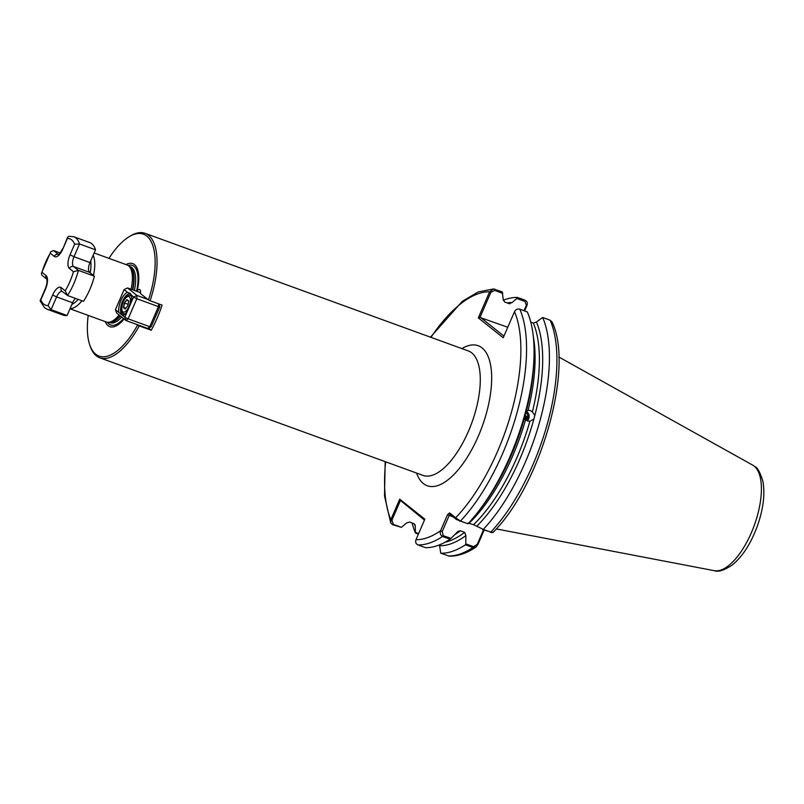 <?xml version="1.0" encoding="UTF-8"?>
<svg xmlns="http://www.w3.org/2000/svg" width="804" height="804" viewBox="0 0 804 804"><rect width="100%" height="100%" fill="white"/><g stroke="black" fill="none" stroke-linecap="round" stroke-linejoin="round"><path stroke-width="1.21" d="M524.771 419.577L525.695 418.572L526.318 418.884L526.901 416.181L526.067 416.733L525.243 415.055M525.876 412.683A4.141 3.678 -96.7 0 1 525.977 420.03M450.954 538.449L450.079 539.203L442.572 536.469C440.421 535.142 439.748 533.233 440.572 530.771L447.537 514.671L449.577 512.912L455.647 517.756A130.389 54.863 -70 0 0 514.51 311.65C515.756 309.46 517.525 308.635 519.806 309.178L527.303 311.902A134.529 56.602 110 0 1 533.876 360.011L533.685 364.152A127.896 53.818 110 0 1 526.017 412.231L528.087 410.331L530.379 410.542L532.389 411.899L534.841 415.447L533.876 419.095L529.906 421.216L527.595 421.015L525.605 419.648L525.052 415.879A127.896 53.818 110 0 1 481.596 507.294L479.094 510.58A134.529 56.602 110 0 1 467.928 523.806L456.28 519.444L450.21 514.6L449.185 515.475L442.22 531.575L443.195 535.625L450.954 538.449L458.069 531.313L460.35 530.801L464.652 532.369L465.878 535.585L465.777 543.846L473.536 546.67L477.274 544.328L483.526 529.876M529.635 421.256L529.906 421.216A125.906 52.974 -70 0 1 473.556 524.69L467.898 523.022M526.308 411.397A5.517 4.894 -96.7 0 1 527.173 420.844M136.871 291.349L137.243 290.706A5.517 2.322 -70 0 1 139.544 289.52A5.517 2.322 -70 0 1 139.836 289.681A5.517 2.322 -70 0 1 140.388 293.5L148.459 299.942A64.853 27.286 -70 0 0 129.002 236.818A64.853 27.286 -70 0 0 108.972 258.365M95.706 354.172A64.853 27.286 -70 0 0 137.584 325.057L139.253 325.881A66.23 27.869 110 0 1 99.786 357.8A66.23 27.869 110 0 1 96.339 355.85A66.23 27.869 110 0 1 90.219 346.283L89.716 344.795A64.853 27.286 -70 0 0 95.706 354.172M94.138 252.969L126.921 264.898A30.351 12.774 110 0 1 128.338 265.662A30.351 12.774 110 0 1 128.509 265.792A30.351 12.774 110 0 1 131.062 289.239M129.002 236.818L130.348 236.004A66.23 27.869 110 0 1 145.072 233.321A66.23 27.869 110 0 1 148.519 235.27A66.23 27.869 110 0 1 150.117 300.756L148.459 299.942M125.987 264.556A33.537 14.11 110 0 1 134.459 264.606A33.537 14.11 110 0 1 137.243 290.706M424.472 520.087L400.462 500.43L391.9 520.198L393.387 524.419L401.417 527.334L406.422 523.082L409.497 522.017L413.799 523.585L415.075 524.811L415.246 526.298A127.896 53.818 110 0 1 414.251 523.806M514.51 311.65L503.224 337.75L478.32 317.881L489.616 291.792L493.656 288.948L502.198 291.882L503.234 299.359L504.681 302.073L509.726 303.771M506.992 302.907A127.896 53.818 110 0 1 512.058 302.565L508.982 303.631M534.841 415.447A127.896 53.818 110 0 0 536.429 322.002L533.353 323.067L530.781 322.133M148.529 328.072L151.252 330.243A66.23 27.869 -70 0 0 162.117 305.118L150.117 300.756M124.107 319.007A33.537 14.11 110 0 1 105.234 321.61M88.209 315.419A64.853 27.286 -70 0 0 89.716 344.795M136.901 324.514L137.584 325.057M484.149 530.107L477.978 544.378L475.998 547.052L472.923 547.514L465.426 544.79A134.529 56.602 110 0 1 440.763 553.212L449.325 556.147C457.888 556.318 466.782 553.283 475.998 547.052M523.977 310.696L526.329 305.259L524.992 301.47L516.831 298.505L517.545 297.46L525.042 300.193C527.112 301.239 527.766 302.977 527.012 305.399L524.62 310.927M456.28 519.444L455.647 517.756L460.431 521.072L467.928 523.806M533.876 360.011A134.529 56.602 110 0 1 479.094 510.58M542.66 317.49A134.529 56.602 110 0 1 483.274 529.384L490.772 532.117L493.153 532.288C540.79 484.902 574.408 367.227 552.046 321.992L550.157 320.223L542.66 317.49L536.429 322.002M533.876 419.095A127.896 53.818 110 0 1 476.722 526.228L483.274 529.384M528.349 410.291L528.087 410.331A125.906 52.974 110 0 0 533.273 336.193M526.017 412.231L525.052 415.879M473.556 524.69L476.722 526.228M450.079 539.203A134.529 56.602 110 0 1 425.416 547.635L417.909 544.901C415.849 543.846 415.206 542.107 415.98 539.695A130.389 54.863 -70 0 0 440.572 530.771L442.22 531.575M516.831 298.505L512.058 302.565M418.402 534.117L415.487 533.052A134.529 56.602 110 0 1 412.07 522.952M503.234 300.274A134.529 56.602 110 0 1 517.545 297.46M415.487 533.052L415.246 526.298M401.417 527.334L392.633 524.741L390.744 522.942L390.855 519.645L399.719 499.163L424.844 519.213L415.98 539.695M465.426 544.79L465.777 543.846M465.878 535.585A127.896 53.818 110 0 1 439.607 545.735L440.763 553.212M151.252 330.243L139.253 325.881M119.133 315.027A30.351 12.774 110 0 1 107.736 322.273A30.351 12.774 110 0 1 106.168 321.952L69.988 308.786M415.698 532.529L418.623 533.595M502.801 293.39L494.641 290.425L490.832 292.344L479.978 317.429L507.756 327.258M480.3 317.268L503.927 336.112M491.334 532.198L482.43 529.484M453.084 516.892L447.537 514.671M527.012 305.399L526.329 305.259M478.32 317.881L479.978 317.429M490.832 292.344L489.616 291.792A130.389 54.863 -70 0 0 430.954 337.338M477.274 544.328L477.978 544.378M449.577 512.912L450.21 514.6M385.669 461.818A130.389 54.863 -70 0 0 390.855 519.645L391.9 520.198M399.719 499.163L400.462 500.43M45.436 289.249L45.215 288.958C46.954 284.536 47.426 281.229 46.662 279.018L41.999 275.32L41.376 273.43L42.009 272.325L46.019 275.521A11.588 4.874 110 0 1 45.436 289.249L40.843 299.852A35.326 14.864 -70 0 0 43.818 304.183A35.326 14.864 -70 0 0 48.049 305.6L51.084 309.681L67.084 315.5A38.632 16.251 110 0 1 63.345 315.178L47.346 309.359A38.632 16.251 110 0 0 51.084 309.681L56.602 296.927L72.601 302.746L67.084 315.5M73.455 271.722L69.445 268.526A11.588 4.874 110 0 1 70.038 254.798L73.998 256.737L79.516 243.984L74.621 244.195A35.326 14.864 -70 0 0 67.415 238.446L67.606 237.23L68.853 236.265L73.767 236.748A38.632 16.251 110 0 1 79.516 243.984L95.515 249.803L89.988 262.556A8.281 3.487 -70 0 0 89.576 272.365L94.39 276.204A38.632 16.251 110 0 1 83.515 301.319L67.526 295.5L65.194 290.817A35.326 14.864 -70 0 0 73.455 271.722L78.39 270.385L94.39 276.204M73.767 236.748L89.767 242.567A38.632 16.251 110 0 1 95.515 249.803M41.376 273.43L50.813 251.652L53.597 250.597L60.149 252.989M75.425 298.374A8.281 3.487 -70 0 0 72.601 302.746M40.843 299.852L40.2 301.038L44.582 307.791L47.346 309.359M50.813 251.652L50.27 253.23A35.326 14.864 -70 0 0 42.009 272.325M48.049 305.6L52.642 294.998A11.588 4.874 110 0 1 61.184 287.621A3.316 2.975 128.6 0 0 61.948 291.239L67.526 295.5A38.632 16.251 110 0 0 78.39 270.385L73.576 266.546L89.576 272.365M127.836 305.691L125.223 309.017L123.474 307.62L124.339 302.897L126.952 299.58L128.7 300.977L127.836 305.691M125.856 308.213L123.866 307.5L125.434 308.746M128.087 304.314L124.68 303.078L123.474 307.62M128.66 301.178L127.132 299.962L124.339 302.897M131.424 295.309A11.035 4.643 -70 0 0 130.67 294.334A11.035 4.643 -70 0 0 130.097 294.013A11.035 4.643 -70 0 0 122.53 301.359A11.035 4.643 -70 0 0 121.977 314.434A11.035 4.643 -70 0 0 122.55 314.756A11.035 4.643 -70 0 0 124.359 314.635M122.751 315.56L124.821 317.208L127.524 310.947A12.422 5.226 110 0 1 123.665 315.118A12.422 5.226 110 0 1 122.751 315.56L118.841 312.444A12.422 5.226 110 0 1 120.881 300.555A12.422 5.226 110 0 1 127.534 292.344L130.359 293.49L131.444 295.47A12.422 5.226 110 0 1 130.801 303.379L133.514 297.118L131.313 294.817M127.534 292.344L124.107 289.611L115.414 309.711L118.841 312.444M158.82 303.922L159.865 306.696L151.162 326.796L149.765 326.695L158.458 306.605L136.811 298.726L128.117 318.826L149.765 326.695L147.725 328.454L126.087 320.575L116.68 313.078L115.414 309.711M140.509 292.666L127.545 287.953L136.951 295.46L147.775 299.4M127.545 287.953L124.107 289.611M136.951 295.46L133.514 297.118L136.811 298.726L136.951 295.46M158.579 303.832L158.458 306.605L159.865 306.696M147.725 328.454L151.162 326.796M124.821 317.208L126.087 320.575L128.117 318.826L124.821 317.208M130.801 303.379L127.524 310.947M754.162 466.109A56.29 23.688 -70 0 0 752.695 465.124L754.926 466.621C757.499 467.506 760.152 472.41 762.906 481.335C765.187 494.339 763.287 509.374 757.207 526.439C750.866 543.594 742.584 556.418 732.374 564.941C724.183 570.348 718.153 572.257 714.294 570.679A56.29 23.688 -70 0 0 753.529 527.374A56.29 23.688 -70 0 0 754.162 466.109M99.786 357.8L423.015 475.405A66.23 27.869 -70 0 0 470.199 427.045A66.23 27.869 -70 0 0 471.757 352.886A66.23 27.869 -70 0 0 468.31 350.936L145.072 233.321M461.868 348.594A74.511 31.346 110 0 1 482.068 347.911A74.511 31.346 110 0 1 478.32 436.16A74.511 31.346 110 0 1 423.366 483.566A74.511 31.346 110 0 1 416.583 473.064M129.555 266.566A29.859 12.562 110 0 1 129.725 266.687A29.859 12.562 110 0 1 129.886 266.817A29.859 12.562 110 0 1 132.439 289.731M120.158 315.851A29.859 12.562 110 0 1 109.465 322.374L107.736 322.273M129.394 266.446A29.808 12.542 110 0 1 130.228 266.998A29.808 12.542 110 0 1 132.781 289.862M120.419 316.062A29.808 12.542 110 0 1 109.053 322.344M129.233 266.325L130.268 266.697A29.808 12.542 110 0 1 131.816 267.581A29.808 12.542 110 0 1 134.368 290.435M123.525 318.535A31.688 13.336 110 0 1 108.992 324.062A31.688 13.336 110 0 1 107.364 322.233M121.655 317.047A29.808 12.542 110 0 1 109.887 322.716L108.852 322.334M128.027 265.451A31.688 13.336 110 0 1 133.956 266.365A31.688 13.336 110 0 1 136.539 291.229M525.605 419.648A125.906 52.974 110 0 1 469.255 523.123M532.389 411.899A125.906 52.974 -70 0 0 533.353 323.067M71.878 304.404A27.597 11.608 -70 0 0 78.169 299.379M90.199 272.857A27.597 11.608 -70 0 0 90.711 260.898M519.806 309.178A134.529 56.602 110 0 1 460.431 521.072L459.838 521.263M490.189 532.308L490.772 532.117A134.529 56.602 -70 0 0 550.157 320.223M443.195 535.625L442.572 536.469A134.529 56.602 110 0 1 417.909 544.901M448.26 555.946A134.529 56.602 -70 0 0 472.923 547.514L473.536 546.67M460.35 530.801A125.906 52.974 110 0 1 454.813 534.62M444.964 542.278A125.906 52.974 -70 0 0 464.652 532.369M93.163 255.22A30.351 12.774 110 0 1 93.445 275.45M81.958 300.756A30.351 12.774 110 0 1 70.079 308.575M525.042 300.193L524.992 301.47M494.641 290.425L494.701 289.149M392.633 524.741L393.387 524.419M53.597 250.597L58.411 254.436A8.281 3.487 -70 0 0 58.521 254.526L58.411 254.436A3.316 2.975 128.6 0 0 54.28 256.426L50.27 253.23M62.109 291.37A8.281 3.487 -70 0 0 56.602 296.927L52.642 294.998M89.988 262.556L73.998 256.737A8.281 3.487 -70 0 0 73.576 266.546A3.316 2.975 -51.4 0 0 69.445 268.526M61.184 287.621L65.194 290.817M70.038 254.798L74.621 244.195M67.415 238.446L62.823 249.049A11.588 4.874 110 0 1 54.28 256.426M46.773 279.139L46.662 279.018A3.316 2.975 -51.4 0 1 46.019 275.521M67.586 237.27L62.823 249.049M122.821 311.831A8.281 3.487 -70 0 0 128.931 306.565A8.281 3.487 -70 0 0 129.343 296.766A8.281 3.487 -70 0 0 123.243 302.033A8.281 3.487 -70 0 0 122.821 311.831M125.313 313.781A9.658 4.06 110 0 1 123.957 313.801L123.143 313.339C121.454 313.53 121.303 310.113 122.69 303.078C125.535 297.008 128.158 294.535 130.57 295.651A9.658 4.06 110 0 1 131.072 295.932A9.658 4.06 110 0 1 131.595 296.535M124.932 314.153L123.957 313.801A9.658 4.06 110 0 1 123.454 313.52M752.695 465.124L558.81 356.996M129.725 266.687L128.338 265.662M493.656 288.948L478.199 291.922L462.169 301.43L430.482 337.167M385.186 461.647L384.503 495.967L390.744 522.942M714.294 570.679L496.259 528.921M491.525 532.63L492.681 532.479M45.215 288.958L40.23 300.495M62.611 248.768C59.978 253.441 58.541 255.391 58.3 254.627L58.833 254.687M130.57 295.651L131.534 296.003"/></g></svg>
